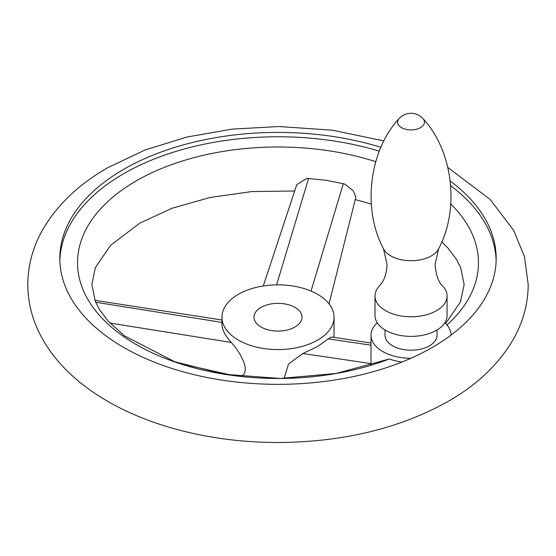 <?xml version="1.0" encoding="UTF-8"?>
<svg xmlns="http://www.w3.org/2000/svg" width="556" height="556" viewBox="0 0 556 556"><rect width="100%" height="100%" fill="white"/><g stroke="black" fill="none" stroke-linecap="round" stroke-linejoin="round"><path stroke-width="0.83" d="M377.253 322.793A40.032 23.116 0 0 0 371.012 335.185A40.032 23.116 0 0 0 371.012 335.303A40.032 23.116 0 0 0 410.835 358.3A218.174 125.962 180 0 1 181.513 371.352A218.174 125.962 180 0 1 59.826 258.373A218.174 125.962 180 0 1 123.731 169.309A218.174 125.962 180 0 1 380.895 147.298M450.249 181.061A218.174 125.962 180 0 1 496.174 258.373A218.174 125.962 180 0 1 451.076 335.066A40.032 23.116 0 0 0 444.835 322.793M496.14 260.555A218.174 125.962 0 0 0 450.707 185.76M379.289 151.169A218.174 125.962 0 0 0 123.731 173.667A218.174 125.962 0 0 0 59.86 260.555M263.28 285.986L296.744 184.71L306.891 178.351L326.177 180.29L343.295 183.723L344.928 184.238L353.171 190.673L355.896 197.053L329.041 303.84M446.982 325.003A200.473 115.738 0 0 0 450.763 204.017M375.731 161.678A200.473 115.738 0 0 0 136.248 180.888A200.473 115.738 0 0 0 123.029 336.151A200.473 115.738 0 0 0 389.36 358.974L336.116 373.458L280.113 378.455L224.999 374.32L174.765 361.761L124.565 335.914L108.031 320.986L99.51 309.609L95.326 301.401L91.851 284.526L95.354 267.582L110.672 245.238L139.737 223.192L171.964 208.298L209.973 197.498L251.625 191.598L294.673 190.986M401.918 362.046A40.032 23.116 180 0 1 389.36 358.974M317.629 340.091A56.045 32.359 0 0 0 334.045 317.212A56.045 32.359 0 0 0 299.448 287.313A56.045 32.359 0 0 0 238.371 294.332A56.045 32.359 0 0 0 221.955 317.212A56.045 32.359 0 0 0 256.552 347.104A56.045 32.359 0 0 0 317.629 340.091M284.116 378.407L288.501 364.034L302.846 353.519L317.629 346.499L328.235 338.861L331.737 336.978L371.012 343.045M221.955 317.212L221.955 324.197C222.039 329.854 225.18 335.942 231.365 342.461L235.911 348.007L240.255 354.7L243.799 362.067L244.911 365.785L245.314 369.24L245.001 371.818L244.042 373.993L242.499 375.557L240.602 376.419M261.014 307.405A24.019 13.865 0 0 0 253.981 317.212A24.019 13.865 0 0 0 268.805 330.021A24.019 13.865 0 0 0 294.986 327.018A24.019 13.865 0 0 0 302.019 317.212A24.019 13.865 0 0 0 287.195 304.396A24.019 13.865 0 0 0 261.014 307.405M437.065 329.958L437.065 335.185A26.021 15.026 180 0 1 429.44 345.811A26.021 15.026 180 0 1 401.084 349.064A26.021 15.026 180 0 1 385.023 335.185L385.023 329.958M375.015 295.959L375.015 315.572A36.029 20.801 0 0 0 397.255 334.788A36.029 20.801 0 0 0 436.516 330.285A36.029 20.801 0 0 0 447.073 315.572L447.073 295.959A36.029 20.801 0 0 0 442.507 285.833C438.503 282.288 436.022 275.157 435.063 264.441L438.635 248.754A28.717 16.576 0 0 1 431.345 255.878A28.717 16.576 0 0 1 383.452 248.754L387.025 264.441C386.754 272.037 385.065 278.146 381.951 282.768L379.574 285.833A36.029 20.801 0 0 0 375.015 295.959A36.029 20.801 0 0 0 397.255 315.183A36.029 20.801 0 0 0 436.516 310.672A36.029 20.801 0 0 0 447.073 295.959M451.076 335.066A218.174 125.962 180 0 1 432.269 347.444A218.174 125.962 180 0 1 410.835 358.3M276.61 284.86L308.608 178.358M311.04 291.073L343.295 183.723M221.955 322.417L95.688 302.249M231.365 342.461L109.956 323.064M302.846 353.519L371.012 363.596M328.235 338.861L371.012 345.179M383.452 248.754C361.734 207.986 369.733 149.772 399.138 118.595A13.413 7.742 0 0 0 403.114 128.408A13.413 7.742 0 0 0 420.524 127.637A13.413 7.742 0 0 0 422.942 118.595C452.348 149.772 460.354 207.986 438.635 248.754M383.897 140.932L332.523 130.208L278.924 126.539L232.193 129.117L187.073 136.998L145.116 149.967L107.718 167.717C78.521 184.411 56.712 205.324 42.284 230.448C32.755 247.517 27.925 265.539 27.8 284.526C27.925 303.506 32.755 321.528 42.284 338.597C48.483 349.675 56.316 359.982 65.775 369.511C77.472 381.27 91.177 391.716 106.891 400.848C126.462 412.204 148.306 421.323 172.409 428.203C205.616 437.614 240.505 442.381 277.076 442.507C342.454 442.277 399.521 428.551 448.282 401.328C477.479 384.634 499.288 363.728 513.716 338.597C523.245 321.528 528.075 303.506 528.2 284.526L524.489 256.768L513.716 230.448L490.225 199.535L447.872 167.481M371.012 365.132L371.012 335.185M355.256 199.59L371.325 204.01M441.825 241.79L448.011 248.108L456.539 259.513L460.702 267.728L464.149 284.526L460.417 302.005L445.606 323.522M334.045 317.212L334.045 337.332M94.902 300.323L221.955 319.992M179.657 363.429L233.054 375.502M221.955 372.993L221.955 373.82M422.942 118.595A16.013 16.013 0 0 0 399.138 118.595"/></g></svg>
